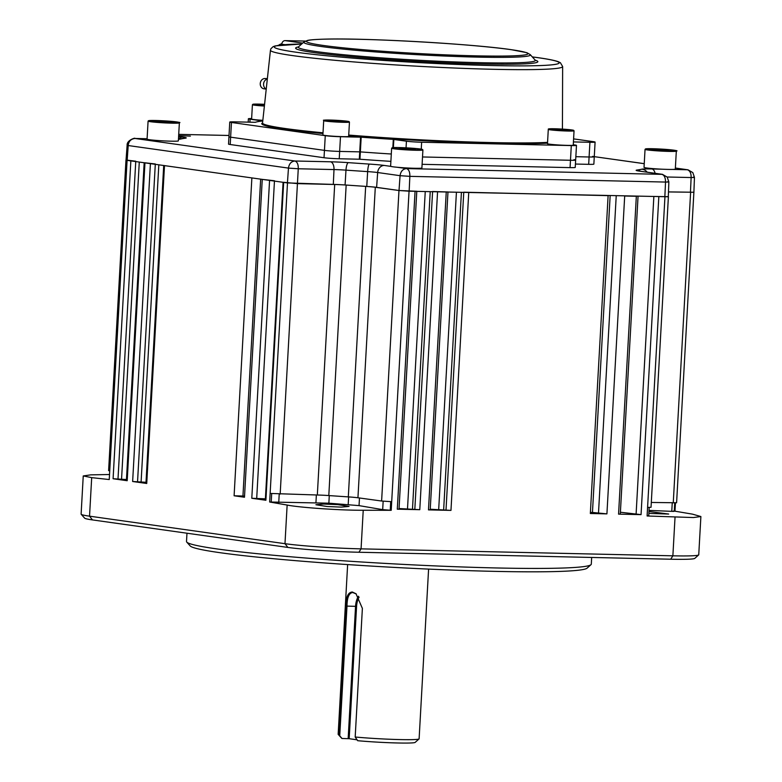 <?xml version="1.0" encoding="UTF-8"?>
<svg xmlns="http://www.w3.org/2000/svg" width="782" height="782" viewBox="0 0 782 782"><rect width="100%" height="100%" fill="white"/><g stroke="black" fill="none" stroke-linecap="round" stroke-linejoin="round"><path stroke-width="1.17" d="M341.265 507.107L327.13 506.521L315.918 504.732L323.709 504.048L337.844 504.634L349.046 506.423L341.265 507.107M648.952 511.516L668.708 514.048L648.845 513.403M186.976 533.216L186.507 541.506A202.714 10.772 3.2 0 0 186.761 542.102A202.714 10.772 3.2 0 0 496.394 567.957A202.714 10.772 3.2 0 0 590.977 564.692A202.714 10.772 3.2 0 0 591.3 564.145L591.671 557.449M590.977 564.692L587.096 568.152A199.029 10.577 -176.8 0 1 494.244 571.359A199.029 10.577 -176.8 0 1 190.231 545.963L186.761 542.102M265.391 498.838L251.794 498.271L265.89 500.255L265.323 500.118L283.094 182.314M283.094 182.255L297.531 183.623L334.686 184.493A14.741 0.782 -176.8 0 1 346.162 185.051A242.332 12.874 3.2 0 0 365.663 186.38A14.741 0.782 -176.8 0 1 375.301 187.26L398.976 190.515L416.796 191.258M244.551 496.071L234.101 495.778L244.483 497.244L262.253 179.381L274.472 180.75M234.101 495.778L251.872 177.915L164.503 165.618L146.733 483.481L146.166 483.344L163.937 165.54M146.224 482.298L132.637 481.497L146.733 483.481M144.396 162.734L155.315 163.976M126.684 479.552L113.087 478.74L127.192 480.725L126.625 480.588L144.396 162.783M126.039 160.027L135.765 161.219M447.969 192.069L430.208 509.815L428.477 509.884L450.97 510.392L430.237 509.229M416.786 191.365L399.025 509.121L397.295 509.19L419.787 509.688L399.055 508.535M432.593 191.502L447.978 191.961M463.775 192.196L608.113 195.647L590.342 513.5L606.92 513.872L592.453 512.435A242.332 12.874 -176.8 0 1 590.4 512.474M638.053 196.311L620.292 514.067L618.562 514.136L636.333 196.272L624.691 196.018L606.92 513.872M618.562 514.136L641.054 514.634L620.39 512.239M636.333 196.272L638.063 196.204M653.86 196.448L668.287 196.702M109.529 474.518L90.702 474.86L83.244 475.945L91.689 477.636L109.245 479.542L109.734 470.862L108.61 470.588L125.97 160.075M83.244 475.945L81.113 514.126A55.287 2.942 3.2 0 0 81.181 514.282A55.287 2.942 3.2 0 0 89.539 516.169L284.98 543.686A55.287 2.942 3.2 0 0 361.069 548.856L672.872 555.816A55.287 2.942 3.2 0 0 698.668 554.927A55.287 2.942 3.2 0 0 698.746 554.78L700.887 516.54L692.481 514.145L674.279 511.076M698.668 554.927L694.787 558.387A51.602 2.737 -176.8 0 1 670.712 559.218L358.909 552.248A51.602 2.737 -176.8 0 1 287.893 547.429L92.452 519.913A51.602 2.737 -176.8 0 1 84.651 518.153L81.181 514.282M270.132 493.442L317.326 495.006A14.741 0.782 -176.8 0 1 328.802 495.563A242.332 12.874 3.2 0 0 348.303 496.893A14.741 0.782 -176.8 0 1 357.941 497.772L381.616 501.027L391.694 501.702L391.215 510.314L382.681 509.639L359.046 505.622L328.86 503.188L269.653 502.005L287.493 182.929M390.717 501.682L390.238 510.147M271.686 493.628L271.217 502.005M269.653 502.005L287.141 505.055C299.526 507.577 341.372 510.441 363.229 510.255L391.215 510.314M668.395 196.771L651.035 507.283L647.584 507.42L647.105 515.983L693.438 517.547L700.887 516.54M651.308 502.455L676.596 502.767L693.888 192.206M668.473 191.932L693.957 192.264M675.443 502.914L674.993 511.115M673.429 511.047C674.886 511.33 674.338 511.438 671.767 511.35L649.021 510.402M649.187 507.44L648.718 515.749L647.115 515.846M163.937 165.481L164.503 165.618M347.638 564.575L338.156 734.298A40.547 2.151 3.2 0 0 338.205 734.415A40.547 2.151 3.2 0 0 338.714 734.689L345.908 606.079C346.006 596.91 348.156 592.218 352.369 592.023L356.015 593.773L362.379 608.396L355.184 737.015A40.547 2.151 3.2 0 0 396.181 739.479A40.547 2.151 3.2 0 0 419.044 738.931A40.547 2.151 3.2 0 0 419.113 738.824L428.595 569.101M419.044 738.931L415.164 742.392A36.852 1.955 -176.8 0 1 394.685 742.9A36.852 1.955 -176.8 0 1 357.667 740.701L355.184 737.015M356.25 593.958L352.584 592.453M353.073 592.492C349.095 592.707 347.071 597.262 346.993 606.148L339.74 735.794L342.027 738.491A36.852 1.955 -176.8 0 1 341.675 738.286L338.205 734.415M348.156 738.628L355.556 606.343L356.572 606.412L349.173 738.697L342.027 738.491M349.173 738.697L356.895 739.792M339.74 735.794L338.714 734.689M190.388 136.107L179.518 135.667L190.388 136.107M251.638 118.541A11.056 0.587 3.2 0 0 248.383 118.776A11.056 0.587 3.2 0 0 250.064 119.187L262.723 120.995A158.482 8.416 3.2 0 0 255.352 122.295L234.942 121.855A11.056 0.587 3.2 0 0 229.761 122.07A11.056 0.587 3.2 0 0 231.452 122.471L325.263 135.677A11.056 0.587 3.2 0 0 340.483 136.713L339.652 151.415A11.056 0.587 -176.8 0 1 324.442 150.379L230.622 137.173A11.056 0.587 -176.8 0 1 228.94 136.762A11.056 0.587 3.2 0 0 230.622 137.173L324.442 150.379A11.056 0.587 3.2 0 0 339.652 151.415L359.73 151.864L360.551 137.163L361.186 137.192A158.482 8.416 3.2 0 0 393.307 139.382L406.425 141.2A11.056 0.587 3.2 0 0 421.635 142.236L571.3 145.579A11.056 0.587 3.2 0 0 576.481 145.364A11.056 0.587 3.2 0 0 574.79 144.963L573.265 144.748M231.452 122.471L230.211 144.523A11.056 0.587 -176.8 0 1 228.53 144.113L229.761 122.07M230.211 144.523L324.031 157.729L325.263 135.677M339.241 158.766L359.319 159.215L359.73 151.864L339.652 151.415L339.241 158.766A11.056 0.587 -176.8 0 1 324.031 157.729M361.186 137.192L359.945 159.245A158.482 8.416 3.2 0 0 390.892 161.356M360.355 151.894A158.482 8.416 3.2 0 0 391.303 154.005A158.482 8.416 3.2 0 1 360.355 151.894L359.73 151.864M575.435 164.044L588.68 164.337A11.056 0.587 -176.8 0 0 593.861 164.132L594.271 156.781A11.056 0.587 -176.8 0 1 589.09 156.987L575.845 156.693L589.09 156.987A11.056 0.587 3.2 0 0 594.271 156.781A11.056 0.587 3.2 0 0 592.59 156.371M422.104 164.318L570.068 167.622A11.056 0.587 -176.8 0 0 575.239 167.416L575.66 160.066A11.056 0.587 -176.8 0 1 570.479 160.271L422.515 156.967L570.479 160.271A11.056 0.587 3.2 0 0 575.66 160.066A11.056 0.587 3.2 0 0 573.968 159.655M668.473 191.903L693.888 192.255L694.455 177.358L692.813 172.587L688.033 169.821L675.374 168.071M693.37 177.143C695.335 177.397 694.592 177.524 691.132 177.543C691.229 173.291 689.988 170.701 687.407 169.762L672.403 169.43M397.168 167.26L406.572 168.589L662.608 174.366M667.779 181.668C669.744 181.913 668.991 182.05 665.531 182.059C665.502 177.631 664.26 175.041 661.807 174.288L639.539 171.15A7.37 6.227 98 0 1 640.155 171.199L662.432 174.337L667.212 177.103L668.864 181.883L668.287 196.771L409.162 191.199L399.016 190.505L376.611 187.357A14.741 0.782 3.2 0 0 366.768 186.448A242.332 12.874 -176.8 0 1 345.077 184.972A14.741 0.782 3.2 0 0 333.308 184.415L287.424 182.92L127.163 160.359L126.039 160.085L127.134 145.227L128.209 145.54L127.163 160.359M359.945 159.245L359.319 159.215M399.016 190.505L400.071 175.686C400.726 171.297 402.896 168.932 406.572 168.589C408.878 169.508 409.973 172.099 409.856 176.351L400.071 175.686L377.667 172.529L376.611 187.357M134.729 138.453L147.094 138.737L134.983 138.473L294.98 161.004C297.287 161.923 298.382 164.513 298.265 168.765L288.47 168.101L128.209 145.54C128.659 141.307 130.917 138.952 134.983 138.473L134.729 138.453C136.176 137.407 126.635 139.978 127.134 145.227M390.844 166.37L384.304 165.452A22.375 1.193 -176.8 0 0 369.368 164.083A234.698 12.473 3.2 0 1 348.352 162.646A22.375 1.193 -176.8 0 0 330.503 161.796L294.98 161.004C291.295 161.346 289.135 163.712 288.47 168.101L287.424 182.92M340.483 136.713L360.551 137.163M573.421 141.923L589.921 142.285A11.056 0.587 3.2 0 0 595.092 142.08A11.056 0.587 3.2 0 0 593.411 141.669L573.597 138.883M281.755 44.906L281.794 44.222A3.685 3.108 -82 0 1 285.117 40.625L305.42 41.075M267.317 79.09A5.161 4.36 98 0 0 263.593 83.733A5.161 4.36 98 0 0 266.242 88.982M266.232 89.119L263.896 88.786A5.161 4.36 -82 0 1 260.269 83.332A5.161 4.36 -82 0 1 264.903 78.532L267.033 78.581A3.685 3.108 98 0 0 267.376 78.571M548.407 143.996A12.903 0.684 3.2 0 0 562.786 145.217A12.903 0.684 3.2 0 0 573.245 145.129L574.047 130.799A12.903 0.684 -176.8 0 1 563.587 130.887A12.903 0.684 -176.8 0 1 549.208 129.665A12.903 0.684 -176.8 0 1 548.29 129.353L547.488 143.683A12.903 0.684 3.2 0 0 548.407 143.996M567.058 129.91L555.308 129.509L567.058 129.91M562.053 130.056L562.082 129.421M264.394 106.039A12.903 0.684 -176.8 0 1 253.339 105.003A12.903 0.684 -176.8 0 1 252.41 104.69L251.608 119.02A12.903 0.684 3.2 0 0 252.537 119.333A12.903 0.684 3.2 0 0 262.84 120.33M264.531 104.7L259.438 104.837L264.472 105.326M323.699 120.633L322.898 134.963A12.903 0.684 3.2 0 0 340.571 136.586A12.903 0.684 3.2 0 0 348.655 136.41L349.456 122.07A12.903 0.684 -176.8 0 1 341.372 122.256A12.903 0.684 -176.8 0 1 323.699 120.633C326.534 120.291 317.365 120.096 331.939 120.105A12.532 0.665 3.2 0 0 324.989 120.584A12.532 0.665 3.2 0 0 341.255 121.865A12.532 0.665 3.2 0 0 348.215 121.386A12.532 0.665 3.2 0 0 331.939 120.105L349.456 122.07M338.958 121.435L342.868 121.386L340.512 120.936L330.336 120.594L338.958 121.435M334.207 121.132L334.246 120.545M656.01 168.844A15.66 0.831 3.2 0 0 675.316 169.108L676.322 151.102A15.66 0.831 -176.8 0 1 657.017 150.838A15.66 0.831 -176.8 0 1 645.042 149.362L644.036 167.368A15.66 0.831 3.2 0 0 656.01 168.844M652.618 149.538L668.786 150.183L652.618 149.538M654.563 149.743L654.593 149.215M662.637 150.349L662.677 149.538M148.081 121.122L147.075 139.128A15.66 0.831 3.2 0 0 159.049 140.613A15.66 0.831 3.2 0 0 178.355 140.877L179.361 122.872A15.66 0.831 -176.8 0 1 160.056 122.608A15.66 0.831 -176.8 0 1 148.081 121.122L167.328 121.044A15.298 0.811 3.2 0 0 148.893 120.614A15.298 0.811 3.2 0 0 160.154 122.227A15.298 0.811 3.2 0 0 178.589 122.647A15.298 0.811 3.2 0 0 167.328 121.044C188.589 123.116 175.637 122.373 179.361 122.872M171.825 121.953L155.657 121.308L171.825 121.953M165.676 122.119L165.716 121.308M157.602 121.513L157.632 120.985M391.626 148.209L390.619 166.214A15.66 0.831 3.2 0 0 404.382 167.817A15.66 0.831 3.2 0 0 421.459 168.13A15.66 0.831 3.2 0 0 421.899 167.964L422.906 149.958A15.66 0.831 -176.8 0 1 422.466 150.124A15.66 0.831 -176.8 0 1 405.389 149.812A15.66 0.831 -176.8 0 1 391.626 148.209L392.359 147.7C394.304 146.996 420.579 148.463 422.29 149.391L422.906 149.958M404.9 148.15L399.094 148.15L401.479 148.717L415.477 149.274L404.9 148.15L404.851 148.951M413.062 149.284L413.092 148.717M283.661 182.392L265.89 500.255M274.453 181.092L256.692 498.613M251.794 498.271L269.565 180.407M242.948 496.013L260.66 179.156M141.102 481.927L158.824 164.816M163.712 165.51L146.009 482.269M155.295 164.318L137.544 481.839M132.637 481.497L150.408 163.633M144.963 162.871L127.192 480.725M135.745 161.571L117.994 479.083M121.552 479.18L139.284 162.07M144.171 162.754L126.459 479.513M113.087 478.74L130.858 160.887M438.692 509.424L456.424 192.255M461.409 192.362L443.658 509.747M430.227 191.668L412.485 509.053M414.822 509.365L432.583 191.717M407.51 508.72L425.252 191.561M397.295 509.19L415.066 191.326M437.558 191.834L419.787 509.688M468.741 192.528L450.97 510.392M446.004 510.059L463.755 192.421M592.453 512.435L610.156 195.686M616.226 195.823L598.513 512.767M636.089 514.302L653.85 196.663M658.825 196.781L641.054 514.634M91.689 477.636L89.539 516.169L92.452 519.913M287.893 547.429L284.98 543.686L287.141 505.055M333.308 184.415L334.002 169.567L298.265 168.765L280.171 494.126M317.326 495.006L334.686 184.493M346.162 185.051L328.802 495.563M348.303 496.893L365.663 186.38M375.301 187.26L357.941 497.772M381.616 501.027L398.976 190.515M409.054 191.199L391.694 501.702M383.151 501.203L382.681 509.639M359.476 497.978L359.046 505.622M348.635 496.912L348.205 504.517M329.281 495.593L328.86 503.188M316.368 494.986L315.938 502.679M279.213 494.107L278.744 502.523M363.229 510.255L361.069 548.856L358.909 552.248M675.032 517.195L672.872 555.816L670.712 559.218M647.584 507.42L664.944 196.917M673.253 502.914L690.614 192.401M672.237 502.894L671.767 511.35M428.477 509.884L446.248 192.03M127.095 160.349L109.734 470.862M358.449 596.236A14.741 7.859 91.3 0 0 355.556 606.343L345.908 606.079M359.114 597.145A14.008 7.458 -88.7 0 0 356.572 606.412M588.68 164.337L589.921 142.285M570.068 167.622L571.3 145.579M644.241 163.692L594.281 156.654L644.241 163.653M655.101 173.311A7.37 3.93 -88.7 0 0 651.885 168.971L662.315 169.205M690.438 192.392L691.132 177.543L667.134 177.006M647.164 172.187A7.37 7.243 -103.4 0 0 641.768 169.205A22.375 1.193 -176.8 0 1 651.885 168.971M640.35 171.229A7.37 7.097 -97.7 0 0 636.949 170.056A234.698 12.473 3.2 0 0 641.768 169.205M639.539 171.15A22.375 1.193 -176.8 0 1 636.949 170.056M229.009 135.482L178.716 134.357L229.009 135.472M178.599 136.488L182.851 137.094A22.375 1.193 -176.8 0 1 185.442 138.189A234.698 12.473 3.2 0 0 180.622 139.04A22.375 1.193 -176.8 0 1 178.443 139.255M664.837 196.908L665.531 182.059L409.856 176.351L409.162 191.199M366.768 186.448L367.648 171.61A242.068 12.864 -176.8 0 1 345.976 170.144L345.077 184.972M384.304 165.452A7.37 6.227 98 0 0 377.667 172.529A15.005 0.802 3.2 0 0 367.648 171.61A7.37 1.29 93.7 0 1 369.368 164.083M348.352 162.646A7.37 1.955 94 0 0 345.976 170.144A15.005 0.802 3.2 0 0 334.002 169.567A7.37 3.93 91.3 0 0 330.503 161.796M182.851 137.094A7.37 6.227 98 0 0 178.462 139M185.442 138.189A7.37 7.097 -97.7 0 0 184.044 138.228L178.452 139.196M180.622 139.04A7.37 7.243 -103.4 0 0 178.716 139.167M547.517 143.155A150.887 8.015 -176.8 0 1 348.694 135.794M322.976 133.546A150.887 8.015 -176.8 0 1 284.775 129.225A150.887 8.015 -176.8 0 1 262.557 122.901M301.676 44.017A142.637 7.576 3.2 0 0 296.075 52.208A142.637 7.576 3.2 0 0 492.377 65.551A142.637 7.576 3.2 0 0 537.41 57.604A142.637 7.576 3.2 0 0 532.307 56.91L537.713 57.624C547.83 59.031 554.721 60.4 558.377 61.739L560.391 62.726L562.639 66.529A146.312 7.771 -176.8 0 1 456.903 68.122A146.312 7.771 -176.8 0 1 292.771 55.62A146.312 7.771 -176.8 0 1 270.464 50.195L262.547 122.969A150.154 7.976 3.2 0 0 285.44 128.541A150.154 7.976 3.2 0 0 323.025 132.803M348.733 135.061A150.154 7.976 3.2 0 0 547.556 142.373M535.23 60.175A121.308 6.442 -176.8 0 1 462.172 63.42A121.308 6.442 -176.8 0 1 314.12 52.609A121.308 6.442 -176.8 0 1 298.421 46.93M303.954 41.984L307.492 40.439C308.216 40.293 310.483 39.511 326.426 39.1C367.99 37.995 473.247 44.017 511.272 49.677L526.921 52.707L530.264 54.642A113.488 6.031 -176.8 0 1 451.126 56.294A113.488 6.031 -176.8 0 1 321.079 46.49A113.488 6.031 -176.8 0 1 303.954 41.984L298.47 46.881A118.708 6.305 3.2 0 0 316.378 51.583A118.708 6.305 3.2 0 0 452.407 61.837A118.708 6.305 3.2 0 0 535.171 60.106L535.308 60.351M510.959 49.647A110.888 5.894 3.2 0 0 358.352 39.276A110.888 5.894 3.2 0 0 323.347 45.464A110.888 5.894 3.2 0 0 475.955 55.835A110.888 5.894 3.2 0 0 510.959 49.647M421.635 142.236L421.254 149.167M406.053 147.837L406.425 141.2M393.835 139.431L393.375 147.602M392.838 147.642L393.307 139.382M250.064 119.187L249.898 122.197M285.117 40.625L302.712 43.098M284.824 44.652L281.794 44.222M267.346 78.884L264.903 78.532M278.529 45.288L281.843 43.753A10.137 8.563 98 0 0 278.588 45.278M549.57 129.304A12.532 0.665 3.2 0 0 565.845 130.584A12.532 0.665 3.2 0 0 572.795 130.105A12.532 0.665 3.2 0 0 556.53 128.825A12.532 0.665 3.2 0 0 549.57 129.304M252.41 104.69L255.352 104.084L264.58 104.338A12.532 0.665 3.2 0 0 253.7 104.641A12.532 0.665 3.2 0 0 264.433 105.658M657.115 150.457A15.298 0.811 3.2 0 0 675.55 150.887A15.298 0.811 3.2 0 0 664.289 149.274A15.298 0.811 3.2 0 0 645.854 148.844A15.298 0.811 3.2 0 0 657.115 150.457M392.437 147.7A15.298 0.811 3.2 0 0 403.698 149.303A15.298 0.811 3.2 0 0 422.133 149.733A15.298 0.811 3.2 0 0 410.863 148.121A15.298 0.811 3.2 0 0 392.437 147.7M674.739 502.924L674.27 511.281M688.033 169.821L675.374 168.032M640.155 171.199L638.708 171.033M270.464 50.195L270.924 48.709L273.113 46.666L275.225 45.903L301.696 44.007M562.639 66.529L562.424 129.108M575.66 160.066L576.481 145.364M248.187 122.158L248.383 118.776M594.271 156.781L595.092 142.08M530.264 54.642L535.171 60.106M574.047 130.799L572.844 130.115L555.083 128.786C545.68 128.795 549.12 129.001 548.29 129.353M676.322 151.102C678.776 150.779 674.768 150.164 664.289 149.274L645.042 149.362"/></g></svg>
